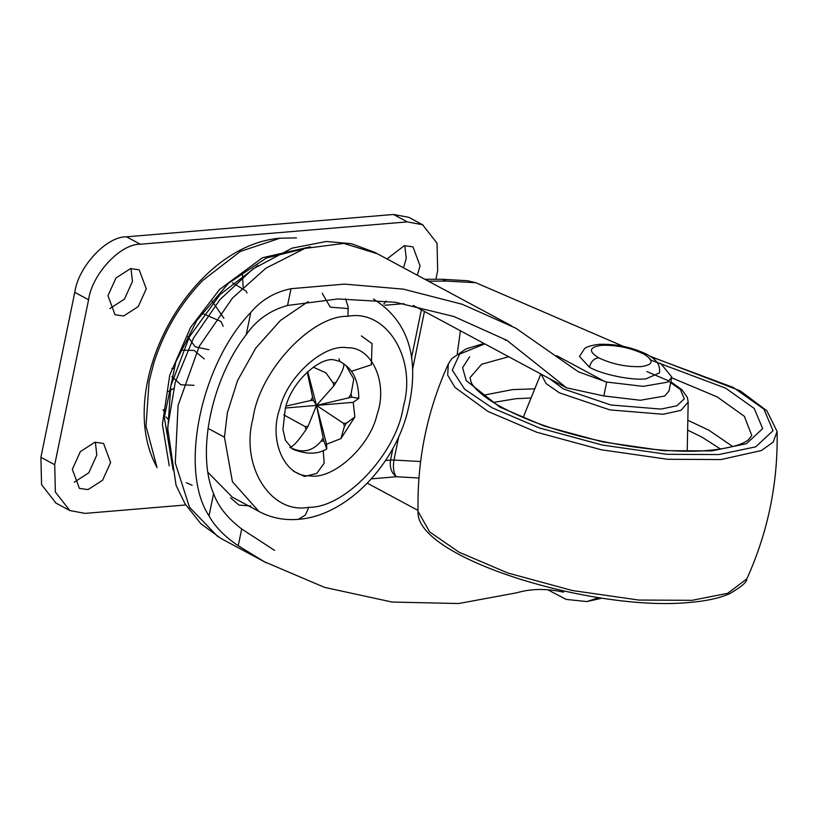 <?xml version="1.0" encoding="UTF-8"?>
<svg xmlns="http://www.w3.org/2000/svg" width="818" height="818" viewBox="0 0 818 818"><rect width="100%" height="100%" fill="white"/><g stroke="black" fill="none" stroke-linecap="round" stroke-linejoin="round"><path stroke-width="1.23" d="M646.926 371.576L667.294 380.268L680.412 389.583L684.298 398.847L676.844 405.769L660.944 409.082L610.913 404.992L563.51 388.959L549.481 378.642M493.397 402.425L516.035 398.693L531.076 397.988M687.641 430.125L701.926 437.098L720.525 449.041M650.893 356.709L733.449 387.527L763.981 409.194L773.02 430.749L755.689 446.853L718.685 454.573L666.803 454.297L602.283 445.043L539.481 427.988L492.007 407.742L464.624 389.153L452.282 370.104L459.644 354.102L484.777 343.867M649.85 359.716L725.668 388.182L754.227 408.448L762.683 428.612L746.466 443.683L711.854 450.902L663.326 450.646L602.958 441.986L544.205 426.035L499.788 407.088L466.209 380.585L462.589 367.66L469.614 356.822M601.455 345.308C589.093 347.129 588.173 351.311 598.694 357.855C612.089 364.153 626.22 367.077 641.107 366.617C653.47 364.797 654.39 360.615 643.868 354.071C630.473 347.762 616.343 344.848 601.455 345.308M647.171 354.48C631.793 347.067 615.535 343.703 598.377 344.368C590.637 345.523 586.015 346.975 584.502 348.724L579.492 356.454L589.379 367.17C601.118 374.307 632.212 380.728 645.934 378.846L659.492 372.875C660.177 364.91 657.498 360.38 647.171 354.48L643.868 354.071M323.938 440.922L323.161 437.916L321.096 441.158L323.938 440.922L326.75 448.959L326.576 444.225L316.494 405.411L323.161 437.916M308.049 426.382L305.206 426.618L305.983 429.624L308.049 426.382L316.494 405.411L333.856 385.82L333.069 382.824L335.912 382.579C342.783 371.188 345.196 364.838 343.141 363.529M333.856 385.82L335.912 382.579M343.703 363.898L346.188 365.789L353.775 379.082L351.024 394.112L351.801 397.119L316.494 405.411L313.396 400.339L312.609 397.333L310.554 400.575L285.983 406.086M312.609 397.333L307.251 372.088M326.576 444.225L340.932 438.601L344.398 426.403L346.464 423.162L343.611 423.407L316.494 405.411L307.721 371.658M351.801 397.119L358.816 398.346L353.223 402.333L354.838 416.965L346.464 423.162M313.294 367.17L325.912 372.834L333.069 382.824M321.096 441.158C312.384 451.556 301.965 453.601 289.838 447.293C293.038 446.812 298.417 440.922 305.983 429.624M305.206 426.618L283.805 414.89M348.959 397.354L351.024 394.112M353.223 402.333L285.41 408.018M313.396 400.339L310.554 400.575M344.398 426.403L343.611 423.407M171.821 368.468L174.224 368.611M185.737 504.962L85.092 513.387L69.837 510.555L55.379 492.109L54.714 464.736L88.579 299.777C92.035 274.163 120.502 243.621 140.338 244.245L407.303 221.893L422.558 224.725L437.016 243.171L437.681 270.543L435.933 279.061M56.023 503.131L41.565 484.685L40.9 457.303L74.765 292.353C78.211 266.729 106.677 236.197 126.524 236.821L393.478 214.469L408.744 217.302M163.068 409.624L164.602 412.303M310.503 246.76L262.466 257.731L219.551 289.49L190.625 327.353L169.755 375.084L162.393 424.368L169.234 465.851M303.335 248.928L266.402 257.987L228.508 283.222L196.78 320.533L175.809 361.985L164.316 417.405L173.13 470.023M95.338 442.17L96.81 455.053L88.784 472.804L74.244 482.17M130.982 268.529L132.455 281.412L124.428 299.163L109.888 308.539M404.777 245.604L406.249 258.488L403.499 267.793M94.878 442.241L103.559 443.438L110.624 462.477L102.608 480.227L88.068 489.604L79.397 488.397L72.321 469.368L80.348 451.618L94.878 442.241M130.522 268.611L139.193 269.807L146.269 288.836L138.252 306.597L123.712 315.963L115.041 314.766L107.966 295.727L115.982 277.977L130.522 268.611M386.986 258.928L404.327 245.676L412.998 246.872L420.074 265.911L417.313 275.226M296.443 237.905L280.032 238.191L240.318 251.453L202.731 280.451C180.287 303.795 164.019 331.229 153.927 362.742L149.111 381.362L146.013 426.209L157.005 467.446M208.15 472.559L232.343 497.16L259.245 511.608C271.239 517.937 284.255 520.504 298.294 519.338L305.37 515.115L308.764 507.293C344.613 508.254 395.84 454.307 403.151 407.896L403.663 405.493C416.73 357.957 386.106 308.907 347.967 316.29C311.597 315.145 259.408 371.137 253.069 418.1C240.011 465.636 270.635 514.686 308.764 507.293M347.231 347.783C324.04 343.345 286.965 376.791 279.797 408.601C268.294 440.125 284.623 477.088 309.501 475.81C332.681 480.248 369.777 446.802 376.934 414.992C388.438 383.458 372.108 346.505 347.231 347.783M660.576 363.253L671.823 377.088L667.539 382.159L643.204 386.362L606.68 382.057L578.346 371.791L515.79 328.182L462.323 304.296L403.356 289.143L344.501 284.112L291.004 288.703C274.644 292.108 261.239 300.022 250.789 312.445C200.543 364.531 178.784 470.514 209.03 515.861C214.776 526.485 224.521 536.444 238.242 545.739L264.255 561.7L324.603 587.396L392.098 602.048L458.632 603.531L516.639 592.815C530.565 588.725 545.698 588.398 562.048 591.833L563.551 592.16M386.198 301.044L383.744 304.091M467.456 280.717L475.779 282.721L446.178 281.065L428.99 281.177L426.26 280.032M418.949 478.009L396.444 476.741C393.601 473.233 392.773 467.661 393.959 460.043L420.626 461.536M606.68 382.057L603.827 395.953L640.351 400.258L664.697 396.045L668.971 390.984M603.827 395.953L566.588 387.834L506.874 340.319L453.837 316.484L395.339 302.271L338.018 298.948L287.568 305.462C270.206 310.237 256.423 319.971 246.218 334.674C211.361 379.552 196.259 453.131 213.59 493.632C218.171 506.424 227.537 518.203 241.688 528.98L274.562 550.371M475.779 282.721L623.377 346.372M457.252 353.775L460.422 330.779M367.313 483.172L418.039 510.432M413.264 305.441L566.588 387.834M687.222 451.137L688.183 402.047L681.026 410.329L663.163 414.266L609.88 409.9L559.4 392.824L546.046 383.54L541.148 374.163M483.101 395.298L512.569 389.603L534.788 388.847M687.826 420.258L708.725 430.125L732.795 446.556M671.68 377.814L717.171 396.883L744.349 416.301L751.783 435.513L748.685 439.542C742.754 444.675 729.625 448.274 709.298 450.34C658.398 455.248 571.792 439.552 519.082 415.687C505.176 409.532 493.98 403.346 485.493 397.119C477.937 391.403 473.193 386.566 471.25 382.589L469.992 377.671L481.669 364.235L508.714 356.73M746.844 578.868C768.03 532.017 778.112 482.886 777.1 431.485L773.204 442.098L761.466 450.524L720.914 459.563L667.6 459.276L601.291 449.767L536.751 432.252L487.957 411.434L454.961 387.395L447.681 375.165L448.315 363.99C427.129 410.841 417.037 459.972 418.059 511.383C414.654 557.774 592.733 612.038 689.666 602.447C706.046 601.087 719.288 598.214 729.4 593.817C741.302 586.997 747.12 582.017 746.844 578.868L727.693 593.316L692.028 600.33L638.715 600.044L572.395 590.535L507.855 573.009L459.062 552.201L429.695 531.945L418.059 511.383M601.946 598.183L586.895 601.578L598.592 597.672M589.379 367.17C591.036 361.423 594.134 358.325 598.694 357.855M393.478 214.469L407.303 221.893M126.524 236.821L140.338 244.245M74.765 292.353L88.579 299.777M40.9 457.303L54.714 464.736M385.534 460.483L390.523 460.064L392.947 448.244M411.474 358.018L421.372 309.797M403.887 303.652L384.849 305.247M556.669 355.666L605.167 381.73M377.272 253.764L343.857 243.416L304.787 248.447L265.881 268.212L232.465 298.069L199.224 346.351L178.079 405.431L175.277 462.978L189.52 507.283L217.987 536.761M446.178 281.065L442.385 279.306L424.798 279.245M428.99 281.177L428.479 281.218M207.936 428.325L224.459 437.201L232.404 481.679L258.815 511.383M398.775 436.597L393.959 460.043L390.523 460.064C389.552 467.681 391.525 473.244 396.444 476.741L371.341 478.847M424.46 311.454L412.579 369.337M213.59 493.632L209.03 515.861M250.789 312.445L246.218 334.674M291.004 288.703L287.568 305.462M241.688 528.98L238.242 545.739M308.13 301.607L280.41 320.472L255.717 348.151L237.557 380.564L227.363 412.793L224.459 437.201M345.482 298.785L348.141 306.75L347.967 316.29M688.183 402.047L687.365 397.476L681.967 389.797L670.862 381.781M540.81 373.979L523.183 417.456M777.1 431.485L766.875 410.789L740.239 390.83L650.341 356.341M506.853 340.298L505.493 340.411M483.98 343.437L466.055 348.908L451.884 358.54L448.315 363.99M586.895 601.578L566.168 599.4L547.671 589.737M340.942 438.591L354.838 416.976M346.188 365.799C354.266 372.047 358.468 382.896 358.816 398.335M343.488 363.662L340.043 361.536M292.895 449.266C306.392 454.573 317.681 454.471 326.74 448.959M192.107 485.268L186.31 482.743M167.209 431.096L167.526 430.565M182.772 350.227L193.978 350.38L204.244 358.938M194.009 385.298L180.89 384.787L171.872 376.505M232.517 282.793L245.983 291.004L247.067 292.895M223.917 318.274L212.169 301.228M202.445 313.427L220.952 321.474L223.171 326.208M208.835 349.705L195.246 346.842L187.854 336.638M243.12 287.026L242.496 275.012M348.376 308.58L330.288 307.169L322.22 293.284M361.382 335.932L372.047 343.632L371.362 364.818L351.28 371.352M339.94 361.484L338.949 358.826M323.202 450.514L324.173 463.192L316.76 473.428L304.521 476.475L293.468 471.219M250.778 506.005L238.968 505.074L230.564 497.825M422.967 224.94L409.143 217.506M69.428 510.34L55.614 502.917M168.447 391.515L173.58 388.427M168.191 419.337L165.901 416.904M167.465 433.918L170.809 386.065L189.244 337.036L219.96 294.603L258.028 265.4M157.097 467.63C112.761 387.834 189.408 245.216 280.4 238.15M511.475 325.82L374.736 252.343L351.454 243.703L326.331 241.474L292.046 248.151L252.966 268.938L219.96 299.572L193.457 338.1L175.226 382.364L167.618 427.814L176.064 485.248L185.001 503.755L200.799 523.684L221.003 538.469L266.331 562.825M668.95 391.076L671.803 377.18M442.385 279.306L467.497 280.717M298.294 519.338C344.163 516.127 390.697 469.777 406.301 416.648C418.673 371.372 415.861 325.584 373.458 299.061M292.783 449.205L285.462 440.401L282.956 429.43L285.349 408.223C291.965 380.145 320.85 356.904 334 359.848L339.93 361.474"/></g></svg>
